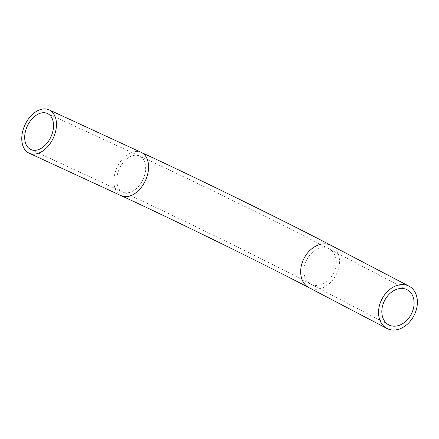 <?xml version="1.0" encoding="UTF-8"?>
<svg xmlns="http://www.w3.org/2000/svg" width="439" height="439" viewBox="0 0 439 439"><rect width="100%" height="100%" fill="white"/><g stroke="black" fill="none" stroke-linecap="round" stroke-linejoin="round"><path stroke-width="0.33" stroke-dasharray="2.19 1.65" d="M142.724 180.061A19.832 12.978 -65.2 0 0 139.909 156.224A19.832 12.978 -65.2 0 0 139.531 156.037A19.832 12.978 -65.2 0 0 119.71 168.022A19.832 12.978 -65.2 0 0 122.525 191.859A19.832 12.978 -65.2 0 0 122.904 192.046A19.832 12.978 -65.2 0 0 142.724 180.061M306.477 260.283A19.832 14.986 -62.4 0 1 328.778 248.754A19.832 14.986 -62.4 0 1 329.283 249.001A19.832 14.986 -62.4 0 1 333.7 272.855A19.832 14.986 -62.4 0 1 311.399 284.39A19.832 14.986 -62.4 0 1 310.894 284.143A19.832 14.986 -62.4 0 1 306.477 260.283M141.221 152.382A23.854 15.617 -65.2 0 0 117.372 166.798A23.854 15.617 -65.2 0 0 120.763 195.476A23.854 15.617 -65.2 0 0 121.213 195.701M331.149 245.434A23.854 18.026 -62.4 0 1 336.461 274.134A23.854 18.026 -62.4 0 1 309.632 288.006A23.854 18.026 -62.4 0 1 309.029 287.71M407.162 289.74L329.283 249.001C284.055 225.256 193.385 180.841 139.531 156.037L47.428 113.503M388.778 324.882L310.894 284.143C266.473 260.815 176.039 216.509 122.904 192.046L30.801 149.512"/><path stroke-width="0.66" d="M30.423 149.326A19.832 12.978 -65.2 0 0 30.801 149.512A19.832 12.978 -65.2 0 0 50.759 137.242A19.832 12.978 -65.2 0 0 47.802 113.69A19.832 12.978 -65.2 0 0 47.428 113.503A19.832 12.978 -65.2 0 0 27.465 125.773A19.832 12.978 -65.2 0 0 30.423 149.326M406.662 289.493A19.832 14.986 -62.4 0 1 407.162 289.74A19.832 14.986 -62.4 0 1 411.414 313.929A19.832 14.986 -62.4 0 1 389.278 325.129A19.832 14.986 -62.4 0 1 388.778 324.882A19.832 14.986 -62.4 0 1 384.526 300.699A19.832 14.986 -62.4 0 1 406.662 289.493M49.569 110.074A23.854 15.617 -65.2 0 0 49.113 109.849A23.854 15.617 -65.2 0 0 25.1 124.61A23.854 15.617 -65.2 0 0 28.656 152.942A23.854 15.617 -65.2 0 0 29.111 153.167A23.854 15.617 -65.2 0 0 53.124 138.406A23.854 15.617 -65.2 0 0 49.569 110.074M387.516 328.751A23.854 18.026 -62.4 0 1 386.913 328.449A23.854 18.026 -62.4 0 1 381.793 299.354A23.854 18.026 -62.4 0 1 408.424 285.877A23.854 18.026 -62.4 0 1 409.027 286.173A23.854 18.026 -62.4 0 1 414.147 315.273A23.854 18.026 -62.4 0 1 387.516 328.751M49.113 109.849L141.221 152.382A23.854 15.617 -65.2 0 1 141.671 152.607A23.854 15.617 -65.2 0 1 145.062 181.285A23.854 15.617 -65.2 0 1 121.213 195.701C174.278 220.126 264.69 264.421 309.029 287.71A23.854 18.026 -62.4 0 1 303.717 259.01A23.854 18.026 -62.4 0 1 330.545 245.138A23.854 18.026 -62.4 0 1 331.149 245.434L409.027 286.173M309.029 287.71L386.913 328.449M141.221 152.382C195.136 177.213 285.833 221.646 331.149 245.434M121.213 195.701L29.111 153.167"/></g></svg>
